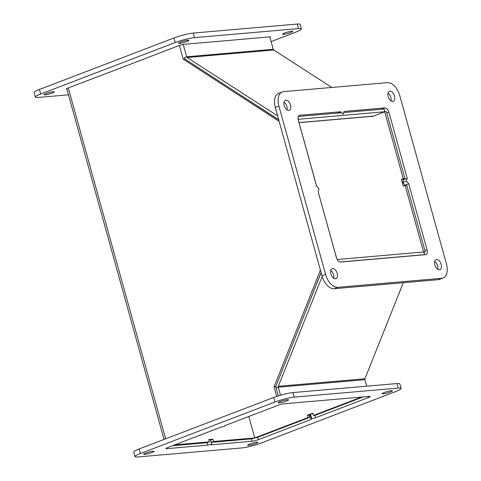 <?xml version="1.0" encoding="UTF-8"?>
<svg xmlns="http://www.w3.org/2000/svg" width="481" height="481" viewBox="0 0 481 481"><rect width="100%" height="100%" fill="white"/><g stroke="black" fill="none" stroke-linecap="round" stroke-linejoin="round"><path stroke-width="0.72" d="M316.606 186.015L298.094 119.312L384.872 111.73L373.418 116.119A4.01 3.235 85 0 1 372.703 116.282L299.038 122.673M336.736 258.598L318.446 192.845M126.124 65.789L120.671 67.875M179.419 45.436L183.219 59.145L279.13 121.35M320.394 270.142L274.08 386.784L276.743 396.38M172.481 445.707L207.185 442.694L209.337 441.871L208.706 439.592L212.921 439.231L213.552 441.504L211.399 442.328L210.498 440.079M210.774 440.055L212.921 439.231M209.337 441.871L174.633 444.883M310.089 414.724L309.061 415.115L309.692 417.388L308.026 417.532L254.75 437.926L213.552 441.504M309.692 417.388L256.409 437.782L254.75 437.926L248.803 416.492L254.75 437.926L252.597 438.75L211.399 442.328M275.998 386.009A4.01 3.235 -95 0 0 276.124 388.017L278.307 395.875L275.745 386.64L274.08 386.784M275.745 386.64L321.055 272.523M278.715 119.859L184.878 59.001L183.219 59.145M184.878 59.001L184.5 57.624A4.01 3.235 -95 0 0 185.401 59.337M423.887 252.411L425.264 251.882L406.764 185.179L403.282 186.021L401.388 179.197L404.87 178.355L403.054 179.052L403.409 180.339M401.388 179.197L403.054 179.052M404.587 184.59L404.822 185.432M308.026 417.532L307.395 415.259L312.848 413.173L313.48 415.446L315.145 415.301L363.161 396.927M307.395 415.259L309.061 415.115M405.098 185.323L423.587 251.978M425.264 251.882L423.779 252.014M361.496 397.072L313.48 415.446M371.548 116.384L371.987 116.667L384.71 111.796L403.21 178.499M404.87 178.355L386.375 111.652L384.71 111.796M337.175 259.524L423.767 251.966L424.513 254.659L424.194 254.78M424.513 254.659L339.929 262.001M366.684 386.177L364.881 379.677A1.19 0.962 85 0 1 364.923 378.775L403.282 282.72M280.501 395.214L278.277 387.193A1.19 0.962 85 0 1 278.319 386.291L322.168 276.497M300.174 325.12L321.104 272.703M183.231 44.462L186.652 56.8A1.19 0.962 -95 0 0 187.139 57.504L277.609 115.867M269.811 36.881L273.25 49.284A1.19 0.962 -95 0 0 273.743 49.988L331.83 87.458M343.626 112.554L384.127 109.037L384.872 111.73M298.316 116.486L341.594 112.728M297.998 118.254L298.274 119.246M278.667 119.679L235.468 91.805M405.152 185.323L408.736 183.736L406.325 181.187L407.239 178.349L388.901 112.211A4.762 2.748 -110.9 0 0 384.824 107.906L343.987 111.454L343.067 114.292L340.656 111.742L337.037 113.125M340.656 111.742L299.813 115.284A4.762 2.748 -110.9 0 0 299.374 115.386A4.762 2.748 -110.9 0 0 298.268 120.082L316.606 186.213L319.017 188.762L318.103 191.6L336.441 257.738A4.762 2.748 -110.9 0 0 340.518 262.043L425.529 254.665A4.762 2.748 -110.9 0 0 425.968 254.563A4.762 2.748 -110.9 0 0 427.074 249.867L424.933 250.691M405.098 185.125L402.687 182.576L406.325 181.187M402.687 182.576L403.607 179.738L407.239 178.349M408.736 183.736L427.074 249.867M403.607 179.738L403.379 178.926M335.449 278.794A5.363 3.09 -110.9 0 1 330.994 274.362A5.363 3.09 -110.9 0 1 332.112 268.669A5.363 3.09 -110.9 0 1 336.916 272.565A5.363 3.09 -110.9 0 1 335.942 278.679A5.363 3.09 -110.9 0 1 335.449 278.794M333.7 278.258A5.363 3.09 69.1 0 0 330.724 270.478M439.43 269.769A5.363 3.09 -110.9 0 1 434.974 265.344A5.363 3.09 -110.9 0 1 436.093 259.644A5.363 3.09 -110.9 0 1 440.897 263.546A5.363 3.09 -110.9 0 1 439.923 269.655A5.363 3.09 -110.9 0 1 439.43 269.769M437.68 269.234A5.363 3.09 69.1 0 0 434.704 261.454M288.756 110.42A5.363 3.09 -110.9 0 1 284.301 105.994A5.363 3.09 -110.9 0 1 285.419 100.295A5.363 3.09 -110.9 0 1 290.223 104.197A5.363 3.09 -110.9 0 1 289.249 110.305A5.363 3.09 -110.9 0 1 288.756 110.42M287.007 109.884A5.363 3.09 69.1 0 0 284.024 102.104M392.73 101.395A5.363 3.09 -110.9 0 1 388.281 96.97A5.363 3.09 -110.9 0 1 389.4 91.27A5.363 3.09 -110.9 0 1 394.204 95.172A5.363 3.09 -110.9 0 1 393.23 101.281A5.363 3.09 -110.9 0 1 392.73 101.395M390.987 100.86A5.363 3.09 69.1 0 0 388.005 93.08M282.227 91.949L278.589 93.344A14.292 8.243 69.1 0 0 275.27 107.425L321.963 275.793A14.292 8.243 69.1 0 0 334.181 288.714L438.161 279.689A14.292 8.243 69.1 0 0 439.484 279.389L443.115 278A14.292 8.243 -110.9 0 1 441.792 278.301L337.812 287.325A14.292 8.243 -110.9 0 1 325.595 274.404L278.902 106.03A14.292 8.243 -110.9 0 1 282.227 91.949A14.292 8.243 -110.9 0 1 283.549 91.649L387.53 82.624A14.292 8.243 -110.9 0 1 399.747 95.545L446.44 263.919A14.292 8.243 -110.9 0 1 443.115 278M208.814 439.977L210.359 439.586L211.622 444.137L211.135 444.817L251.978 441.269L251.31 438.864M207.143 442.7L207.81 445.105L211.622 444.137M309.091 415.211L309.986 414.862L311.249 419.414L311.736 418.735L315.554 417.767L314.875 415.325M309.986 414.862L310.473 414.183L311.736 418.735M310.473 414.183L312.957 413.558M315.554 417.767L368.38 397.546A4.762 0.637 -15.5 0 0 370.16 396.518A4.762 0.637 -15.5 0 0 369.204 396.398L284.193 403.775A4.762 0.637 -15.5 0 0 277.747 405.411L224.922 425.631L224.435 426.31L220.617 427.278L167.791 447.498A4.762 0.637 -15.5 0 0 166.011 448.532A4.762 0.637 -15.5 0 0 166.967 448.647L166.769 447.937M207.81 445.105L166.967 448.647M311.249 419.414L258.423 439.634A4.762 0.637 -15.5 0 1 251.978 441.269M391.414 390.71A5.363 0.715 -15.5 0 1 392.49 390.843A5.363 0.715 -15.5 0 1 387.512 392.959A5.363 0.715 -15.5 0 1 382.154 393.705A5.363 0.715 -15.5 0 1 385.564 392.057A5.363 0.715 -15.5 0 1 391.414 390.71M287.434 399.729A5.363 0.715 -15.5 0 1 288.51 399.861A5.363 0.715 -15.5 0 1 283.531 401.984A5.363 0.715 -15.5 0 1 278.18 402.729A5.363 0.715 -15.5 0 1 281.583 401.082A5.363 0.715 -15.5 0 1 287.434 399.729M256.92 442.189A5.363 0.715 -15.5 0 1 257.996 442.322A5.363 0.715 -15.5 0 1 253.018 444.438A5.363 0.715 -15.5 0 1 247.661 445.184A5.363 0.715 -15.5 0 1 251.07 443.536A5.363 0.715 -15.5 0 1 256.92 442.189M152.94 451.208A5.363 0.715 -15.5 0 1 154.016 451.346A5.363 0.715 -15.5 0 1 149.038 453.463A5.363 0.715 -15.5 0 1 143.681 454.208A5.363 0.715 -15.5 0 1 147.09 452.561A5.363 0.715 -15.5 0 1 152.94 451.208M261.261 443.019A14.292 1.906 -15.5 0 1 241.925 447.925L137.945 456.95A14.292 1.906 -15.5 0 1 135.077 456.595A14.292 1.906 -15.5 0 1 140.416 453.505L274.91 402.026A14.292 1.906 -15.5 0 1 294.246 397.126L398.226 388.101A14.292 1.906 -15.5 0 1 401.1 388.456A14.292 1.906 -15.5 0 1 395.755 391.54L261.261 443.019M401.1 388.456L399.837 383.904A14.292 1.906 164.5 0 0 396.963 383.549L292.983 392.574A14.292 1.906 164.5 0 0 273.653 397.48L139.153 448.959A14.292 1.906 164.5 0 0 133.814 452.044L135.077 456.595M269.979 37.47A4.762 0.637 -15.5 0 0 270.466 37.019A4.762 0.637 -15.5 0 0 269.504 36.905L184.5 44.282A4.762 0.637 -15.5 0 0 178.054 45.917L125.12 66.276M121.723 67.581L68.092 88.005A4.762 0.637 -15.5 0 0 66.312 89.033A4.762 0.637 -15.5 0 0 66.901 89.171M291.714 31.211A5.363 0.715 -15.5 0 1 292.791 31.343A5.363 0.715 -15.5 0 1 287.818 33.46A5.363 0.715 -15.5 0 1 282.461 34.205A5.363 0.715 -15.5 0 1 285.864 32.558A5.363 0.715 -15.5 0 1 291.714 31.211M187.734 40.236A5.363 0.715 -15.5 0 1 188.811 40.368A5.363 0.715 -15.5 0 1 183.838 42.484A5.363 0.715 -15.5 0 1 178.481 43.23A5.363 0.715 -15.5 0 1 181.884 41.582A5.363 0.715 -15.5 0 1 187.734 40.236M53.241 91.715A5.363 0.715 -15.5 0 1 54.317 91.847A5.363 0.715 -15.5 0 1 49.339 93.963A5.363 0.715 -15.5 0 1 43.987 94.709A5.363 0.715 -15.5 0 1 47.391 93.061A5.363 0.715 -15.5 0 1 53.241 91.715M68.47 94.829L38.246 97.451A14.292 1.906 -15.5 0 1 35.378 97.096A14.292 1.906 -15.5 0 1 40.723 94.011L175.216 42.532A14.292 1.906 -15.5 0 1 194.552 37.626L298.533 28.601A14.292 1.906 -15.5 0 1 301.401 28.956A14.292 1.906 -15.5 0 1 296.055 32.041L271.116 41.588M301.401 28.956L300.138 24.405A14.292 1.906 164.5 0 0 297.27 24.05L193.29 33.075A14.292 1.906 164.5 0 0 173.954 37.981L39.46 89.46A14.292 1.906 164.5 0 0 34.115 92.544L35.378 97.096M68.296 87.927L165.614 438.828M364.881 379.677L278.277 387.193L276.124 388.017M278.319 386.291L364.923 378.775M184.5 57.624L186.652 56.8L273.25 49.284M273.743 49.988L187.139 57.504M299.014 122.577L373.418 116.119M299.813 115.284L298.978 115.602M384.824 107.906L381.205 109.295M388.901 112.211L386.754 113.035M278.902 106.03L275.27 107.425M325.595 274.404L321.963 275.793M337.812 287.325L334.181 288.714M441.792 278.301L438.161 279.689M368.38 397.546L368.091 396.5M258.423 439.634L257.762 437.265M398.226 388.101L396.963 383.549M294.246 397.126L292.983 392.574M274.91 402.026L273.653 397.48M140.416 453.505L139.153 448.959M298.533 28.601L297.27 24.05M194.552 37.626L193.29 33.075M175.216 42.532L173.954 37.981M40.723 94.011L39.46 89.46M66.751 88.606L164.039 439.43"/></g></svg>
